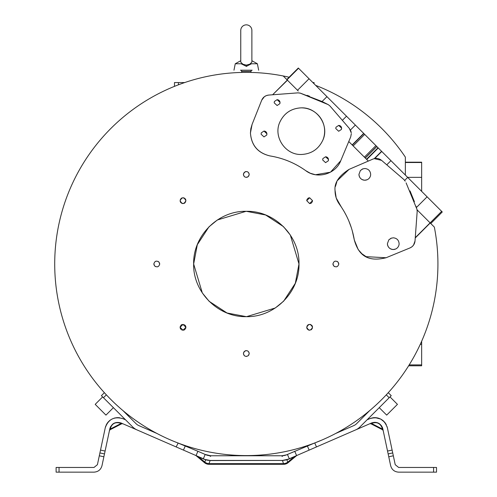 <?xml version="1.0" encoding="UTF-8"?>
<svg xmlns="http://www.w3.org/2000/svg" width="497" height="497" viewBox="0 0 497 497"><rect width="100%" height="100%" fill="white"/><g stroke="black" fill="none" stroke-linecap="round" stroke-linejoin="round"><path stroke-width="0.75" d="M251.88 30.41L251.88 60.709L257.378 63.765L251.513 63.765L246.319 66.325L241.126 63.765L246.319 65.119L249.829 64.169L251.88 62.106L251.88 30.41A5.56 5.56 0 0 0 246.319 24.85A5.56 5.56 0 0 0 240.759 30.41L240.759 62.075M242.809 64.169L240.759 62.106M174.472 86.366L174.472 82.564L178.423 82.564L178.423 84.813M170.583 439.982L173.124 441.056L170.583 439.982M173.782 441.33L177.311 442.734L173.782 441.33M284.371 455.519L282.346 455.755L282.526 456.302L282.346 455.755L210.647 455.761L281.992 455.761L210.647 455.761L205.205 454.457L203.341 458.75L176.155 446.933L178.156 443.057L177.485 442.796L197.8 451.239M288.31 459.346L282.526 460.545L283.65 464.297L208.982 464.297L208.982 463.639L283.65 463.639A7.02 6.287 -20 0 0 287.744 462.154L288.167 462.657L296.765 455.5L288.31 459.346L289.297 458.75L287.434 454.457L314.75 442.951L316.477 446.933L355.591 429.924A14.046 14.046 0 0 0 359.927 426.973L391.238 395.662L388.263 392.686L387.902 393.084M314.856 442.914L322.578 439.758L314.856 442.914M322.839 439.646L323.938 439.162L322.839 439.646M243.704 72.4L246.319 72.382C240.275 72.444 240.275 72.444 246.319 72.382L246.382 72.382M247.189 72.382L250.997 72.438L250.997 71.375A1.168 1.168 0 0 1 252.172 70.207L246.319 70.207C230.391 70.207 230.391 70.207 246.319 70.207C262.248 70.207 262.248 70.207 246.319 70.207L240.467 70.207A1.168 1.168 0 0 1 241.635 71.375L241.759 72.438M241.971 72.432L243.008 72.413M246.319 72.382C252.358 72.444 252.358 72.444 246.319 72.382M416.741 208.616L417.089 209.846L434.341 227.098A191.606 191.606 0 0 1 246.319 455.587A191.606 191.606 0 0 1 54.713 263.988A191.606 191.606 0 0 1 289.111 77.221M315.663 85.372A191.606 191.606 0 0 1 405.353 157.12L405.353 175.056M176.155 446.933L137.042 429.924A14.046 14.046 0 0 1 132.711 426.973L101.4 395.662L104.376 392.686L104.737 393.084M104.904 393.27L106.358 394.842L103.469 397.73M105.246 393.636L104.954 393.32M387.02 394.04L388.263 392.686M387.393 393.636L387.07 393.991M406.105 182.865L416.946 209.28L417.182 211.411L415.026 240.964C414.66 244.244 412.97 246.568 409.969 247.941L386.076 257.75L366.127 256.657M202.31 292.926L193.65 263.988L197.315 244.686L208.939 226.88M209.075 226.744L217.307 220.022M217.375 219.978L246.077 211.312M246.319 211.312L265.615 214.977L283.42 226.601M283.563 226.744L290.279 234.975M290.323 235.044L298.989 263.988L295.324 283.284L283.7 301.089M193.65 263.988C192.923 235.839 218.177 210.591 246.319 211.312C274.462 210.591 299.716 235.839 298.989 263.988C299.716 292.13 274.462 317.378 246.319 316.657C218.177 317.378 192.923 292.13 193.65 263.988M306.73 327.299C308.662 323.553 310.6 323.553 312.538 327.299C310.6 331.045 308.662 331.045 306.73 327.299L306.929 328.368M307.084 328.691L307.581 329.356M308.239 329.853L308.562 330.002M308.873 330.101L309.631 330.207M311.023 329.853L311.687 329.356M312.184 328.691L312.333 328.368M338.737 264.373L338.761 263.988C338.016 266.839 336.363 267.523 333.804 266.038L334.655 266.628M336.339 266.852L337.009 266.653M333.804 266.038L332.953 263.988C333.704 261.13 335.357 260.447 337.91 261.931L338.761 263.988M332.978 264.392L333.189 265.137M312.184 202.062L312.538 200.67L309.631 203.577L310.7 203.372M311.023 203.223L311.687 202.726M309.631 203.577L306.73 200.67L309.631 203.577M247.338 177.168L248.376 176.497C245.816 177.982 244.164 177.299 243.412 174.447L244.263 172.391C246.823 170.906 248.475 171.589 249.227 174.447L248.376 176.497L248.985 175.596M243.437 174.832L244.002 176.199M244.636 176.814L245.164 177.112M246.419 177.348L246.897 177.292M180.1 200.67C182.039 196.924 183.971 196.924 185.909 200.67C183.971 204.416 182.039 204.416 180.1 200.67L180.305 201.739M180.454 202.062L180.951 202.726M181.61 203.223L181.933 203.372M182.244 203.472L183.002 203.577M183.766 203.472L184.076 203.372M184.399 203.223L185.058 202.726M185.555 202.062L185.704 201.739M159.661 264.373L159.686 263.988C158.934 266.839 157.282 267.523 154.722 266.038L155.573 266.628M157.257 266.852L157.934 266.653M154.722 266.038L153.871 263.988C154.623 261.13 156.275 260.447 158.835 261.931L159.686 263.988M153.902 264.392L154.113 265.137M185.555 328.691L185.909 327.299L183.002 330.207L184.076 330.002M184.399 329.853L185.058 329.356M181.61 329.853L183.002 330.207L180.1 327.299L180.305 328.368M180.454 328.691L180.951 329.356M248.376 355.579C245.816 357.063 244.164 356.38 243.412 353.522L244.263 351.472C246.823 349.987 248.475 350.671 249.227 353.522L248.376 355.579L248.985 354.678M243.437 353.914L244.002 355.28M244.636 355.895L245.164 356.194M246.419 356.43L246.897 356.374M368.32 161.078L348.77 141.527L340.737 160.755L350.696 136.917L351.323 133.774M102.643 396.904L95.194 404.353L105.954 415.113L113.403 407.664M379.236 407.664L386.685 415.113L397.445 404.353L389.996 396.904M246.319 65.119L246.319 66.325L246.798 66.312M335.258 104.966L331.58 101.282M351.28 132.885L349.335 128.412L329.965 105.985L342.365 120.349L346.496 116.205L298.312 68.021L286.788 79.545M395.544 249.047L395.494 249.072A5.852 5.852 -112.5 0 1 387.411 243.66L388.816 239.846L391.021 238.256L393.264 237.808C396.817 238.156 398.768 240.107 399.116 243.66A5.852 5.852 -112.5 0 1 395.5 249.065L393.257 249.513C389.698 249.159 387.747 247.208 387.405 243.66L388.822 239.846L391.456 238.094M367.09 179.752L367.047 179.771A5.852 5.852 -112.5 0 1 358.958 174.366L360.368 170.552L362.568 168.955L364.81 168.514C368.364 168.856 370.315 170.806 370.663 174.366A5.852 5.852 -112.5 0 1 367.047 179.771L364.804 180.218C361.244 179.858 359.294 177.907 358.952 174.366L360.368 170.552L363.009 168.794M325.572 162.637L322.659 159.935L322.87 158.593L325.572 156.785L328.492 159.494L328.275 160.835L325.572 162.637M338.687 131.264L335.767 128.555L335.984 127.213L338.687 125.412L341.601 128.114L341.389 129.456L338.687 131.264M263.988 136.905L261.074 134.202L261.285 132.861L263.988 131.053L266.908 133.761L266.69 135.097L263.988 136.905M277.102 105.526L274.182 102.823L274.4 101.481L277.102 99.673L280.022 102.382L279.805 103.724L277.102 105.526M279.811 122.187L279.823 122.169C284.135 113.105 291.31 108.327 301.337 107.837C291.304 108.346 284.129 113.123 279.811 122.187M322.876 140.092A23.322 23.322 22.5 0 0 301.331 107.855C317.341 107.172 329.641 125.635 322.857 140.148C318.54 149.212 311.364 153.989 301.337 154.48C285.334 155.145 273.033 136.681 279.823 122.169M309.42 96.182L307.103 95.349M383.081 430.091L383.181 430.545L382.553 429.762L370.899 423.761L369.88 423.711L371.607 423.506L370.899 423.761M121.734 423.761L121.032 423.506L122.759 423.711L121.734 423.761L110.085 429.75L109.452 430.564L109.632 429.737L109.439 430.657M210.647 460.557L204.329 459.346L198.57 456.842L204.894 462.154A7.02 6.287 20 0 0 208.982 463.639L210.144 460.439L282.489 460.439L210.647 460.557L205.721 459.887L204.472 462.657L195.874 455.5L198.353 456.581L196.39 455.73M205.41 459.588L208.299 460.408M138.526 430.57L121.106 422.997L120.156 423.127C115.323 421.878 112.098 423.537 110.489 428.103L110.291 429.035A1.168 1 12 0 0 109.632 429.737L109.47 430.501M115.608 422.767L117.056 422.549M282.538 460.545L282.868 460.533M354.112 430.57L371.526 422.997C377.111 421.4 380.87 423.338 382.808 428.805L382.15 428.103C380.398 423.463 377.173 421.804 372.483 423.127L371.607 423.506L382.348 429.035L382.15 428.103L382.808 428.805L390.642 465.658C391.791 469.702 394.463 471.87 398.656 472.15L436.515 472.15L436.515 467.466L436.515 472.15M372.526 423.109L374.458 422.593M375.508 422.543L377.049 422.773M378.54 423.345L379.807 424.202M380.901 425.351L381.398 426.109M120.156 423.127L121.032 423.506L110.291 429.035L110.085 429.762M56.118 467.466L56.118 472.15L59.044 472.15L59.044 467.466L56.118 467.466M210.113 456.302L210.287 455.755L210.113 456.302M210.647 455.761L210.647 456.314L210.647 455.761L208.647 455.594M383.156 430.421L383.007 429.737A1.168 1 -12 0 0 382.348 429.035L382.553 429.762M205.721 459.887L203.341 458.75M114.136 423.202L113.248 423.724L114.136 423.202M288.527 459.085L281.992 460.557M287.073 459.638L284.756 460.21M296.479 455.681L294.069 456.842L287.744 462.154L286.918 459.887L287.223 459.588L282.489 460.439M381.236 425.444L382.765 428.607L382.255 427.122M381.516 425.817L381.926 426.469L381.516 425.823M378.434 423.171L377.148 422.661L380.565 424.693M379.714 423.96L378.484 423.195M376.067 422.413L375.732 422.369M382.423 427.507L382.789 428.7M382.584 427.96L382.74 428.501L382.584 427.96M105.358 427.37L105.811 425.923M121.84 418.269L122.237 418.406M117.839 417.635L119.448 417.735M114.074 418.194L116.627 417.691M115.304 417.89L114.148 418.176M109.675 420.555L110.017 420.282M108.88 421.27L108.11 422.077M107.271 423.158L106.507 424.401M106.159 425.097L107.582 422.73L106.159 425.097M107.632 422.661L110.558 419.89L107.632 422.661M111.924 419.077L114.478 418.083L111.924 419.077M114.739 418.014L117.255 417.648L114.739 418.014M117.547 417.635L119.789 417.784L117.547 417.635M109.47 420.729L107.712 422.562M107.532 422.798L106.352 424.705M121.001 422.947L121.106 422.997C115.528 421.4 111.769 423.338 109.825 428.805L101.991 465.658C100.848 469.702 98.176 471.87 93.976 472.15L59.044 472.15M105.097 451.052L100.518 450.077L97.412 464.689L93.976 467.466L59.044 467.466M100.518 450.077L105.246 427.83C108.296 419.238 114.204 416.194 122.976 418.704L125.567 419.828M206.932 455.159L207.994 455.457M205.975 454.792L206.907 455.153M370.408 418.406L371.539 418.052M372.421 417.853L375.173 417.642L372.421 417.853M378.161 418.083L380.665 419.052L375.254 417.642L380.665 419.052L378.608 418.213M380.721 419.077L382.957 420.549L380.721 419.077M383.168 420.729L384.926 422.562L383.168 420.729M385.1 422.792L386.287 424.699L385.1 422.792M387.281 427.37L387.076 426.637M385.243 422.99L386.126 424.395M382.547 420.232L380.696 419.064L384.529 422.083M383.659 421.17L382.696 420.344M377.391 417.896L376.111 417.704M374.608 417.635L373.191 417.735M377.894 418.014L375.384 417.648M375.092 417.635L372.849 417.784M387.281 427.377L387.2 427.053M387.536 451.052L392.121 450.077L395.221 464.689L398.656 467.466L436.515 467.466M392.121 450.077L387.387 427.83C384.343 419.238 378.428 416.194 369.662 418.704L367.072 419.828M284.346 455.525L284.986 455.376M285.732 455.153L286.502 454.861M286.434 454.885L281.992 455.761L281.992 456.314L281.992 455.761M198.57 456.842L196.153 455.681M121.982 423.376L122.84 423.755L121.982 423.376M295.877 455.892L316.477 446.933M296.417 455.656L295.696 455.966M295.473 456.066L294.777 456.37M370.656 423.376L369.799 423.755M292.416 452.289L292.882 452.084M289.297 458.75L296.603 455.575L294.74 451.282L294.149 451.537M122.921 410.559L136.023 423.668A9.362 9.362 0 0 0 138.911 425.631L157.002 433.496M205.205 454.457L197.825 451.245M369.718 410.559L356.616 423.668A9.362 9.362 0 0 1 353.727 425.631L335.637 433.496M287.434 454.457L286.657 454.792M172.85 440.945L174.981 441.814M168.707 439.168L171.061 440.187M323.274 439.454L321.416 440.255M319.49 441.069L316.701 442.193L319.49 441.069M316.434 442.299L314.75 442.951L316.434 442.299M283.563 301.232L275.332 307.947M275.263 307.991L246.562 316.657M246.319 316.657L227.017 312.992L209.218 301.368M209.075 301.232L202.36 292.994M307.084 199.278L306.73 200.67L309.631 197.763L312.538 200.67L309.631 197.763L308.562 197.968M180.454 325.908L180.1 327.299L183.002 324.392L185.909 327.299L185.704 326.231M270.846 94.908L272.617 94.778L287.316 80.073L283.209 75.966M430.228 222.985L415.243 237.97L415.144 239.305M415.026 240.977L413.541 245.096M413.498 245.164L411.976 246.76M411.901 246.816L409.988 247.935M365.922 256.545L362.145 253.911M361.704 253.526L358.405 249.848M358.207 249.569L354.324 240.026L352.286 230.863M351.317 227.651L348.913 221.177M346.31 215.536L344.266 211.765M341.284 206.945L336.245 198.042M336.183 197.856L335.053 190.401M335.444 186.462L336.86 181.716M337.364 180.604L349.087 169.365L372.998 159.059C376.105 157.86 378.969 158.301 381.578 160.369L374.26 158.636L381.59 151.299L376.832 146.534L365.301 158.058M310.06 173.111L305.748 170.67C317.154 179.467 335.643 174.23 340.737 160.755L330.542 172.124M330.399 172.204L315.564 174.727M315.185 174.664L310.569 173.329M250.855 128.624L252.085 124.412L250.438 132.991C251.358 145.404 257.875 153.051 269.989 155.928C283.048 158.071 294.969 162.985 305.748 170.67C294.969 162.991 283.048 158.077 269.989 155.928C257.943 152.995 251.426 145.354 250.438 132.991L250.811 128.853M261.714 100.183L264.385 96.698M264.454 96.642L266.404 95.586M266.498 95.548L268.66 95.076M298.243 91.001L287.316 80.073M342.365 120.349L349.335 128.412L350.938 131.27M351.118 131.935L350.416 130.009M350.043 138.47L350.447 137.507M374.856 158.506L375.297 158.444M421.655 191.357L421.655 162.184L405.353 162.177M408.658 365.761L421.655 365.792L408.64 365.792M421.655 365.761L421.655 344.328L420.263 344.328M392.723 452.941L388.145 453.91M99.909 452.941L104.488 453.91M430.737 223.495L442.268 211.97L430.762 223.52M442.268 211.97L427.109 196.818L416.399 207.535L415.977 206.212M417.2 210.989L417.089 209.846M430.098 222.861L415.262 237.696L417.182 211.411M312.538 327.299L312.333 326.231M312.184 325.908L311.687 325.243M311.023 324.746L310.7 324.597M310.395 324.498L309.631 324.392M308.873 324.498L308.562 324.597M308.239 324.746L307.581 325.243M307.084 325.908L306.929 326.231M338.737 263.584L338.525 262.832M337.91 261.931L337.065 261.341M335.382 261.118L334.705 261.316M332.978 263.596L332.953 263.988M308.239 198.123L307.581 198.614M249.196 174.056L248.637 172.689M247.997 172.074L247.475 171.776M246.22 171.54L245.735 171.595M245.301 171.726L243.654 173.291M243.443 174.043L243.412 174.447M185.909 200.67L185.704 199.601M185.555 199.278L185.058 198.614M184.399 198.123L184.076 197.968M183.766 197.868L183.002 197.763M182.244 197.868L181.933 197.968M181.61 198.123L180.951 198.614M180.454 199.278L180.305 199.601M159.655 263.584L159.444 262.832M158.835 261.931L157.984 261.341M156.3 261.118L155.623 261.316M153.896 263.596L153.871 263.988M185.555 325.908L185.058 325.243M184.399 324.746L181.933 324.597M181.61 324.746L180.951 325.243M249.196 353.137L248.637 351.77M247.997 351.155L247.475 350.857M246.22 350.621L245.735 350.677M245.301 350.801L243.654 352.373M272.617 94.778L287.446 80.203M386.076 257.75C367.65 262.223 358.61 255.29 354.324 240.026C352.131 226.974 347.179 215.071 339.457 204.317C336.562 200.241 335.09 195.706 335.053 190.705C334.158 183.002 338.836 175.888 349.087 169.365M252.085 124.412L261.702 100.214C263.056 97.17 265.386 95.455 268.697 95.07L298.007 92.858L300.412 93.169L322.068 101.512L326.945 96.654L330.083 99.785M272.89 94.753L277.91 94.374M298.007 92.858L300.12 93.082L328.287 104.65L322.068 101.512M421.655 341.253L421.655 344.328M410.851 180.56L427.109 196.818M381.59 151.299L409.019 178.727M346.496 116.205L376.832 146.534M404.688 180.392L407.689 177.392L410.938 180.647M414.417 201.707L410.031 190.916M405.204 181.181L403.875 179.529L381.578 160.369L403.881 179.535M372.998 159.059L374.26 158.636M352.336 145.093L363.86 133.569M328.287 104.65L329.965 105.985L328.287 104.65M241.126 63.765L235.255 63.765L233.969 70.207M328.256 160.879A2.926 2.926 22.5 0 0 325.566 156.803M341.371 129.5A2.926 2.926 22.5 0 0 338.681 125.424M266.672 135.147A2.926 2.926 22.5 0 0 263.982 131.071M279.786 103.767A2.926 2.926 22.5 0 0 277.096 99.692M249.829 64.169L251.513 63.765L249.829 64.169M314.073 83.776L314.073 82.564L312.855 82.564M184.685 82.564L178.423 82.564M250.997 71.375L241.635 71.375M109.825 428.805L110.489 428.103M382.15 428.103L382.808 428.805M372.483 423.127L371.526 422.997M183.461 450.108L185.331 445.815M307.308 445.815L309.171 450.108M389.17 397.73L386.281 394.842M421.655 177.354L407.646 177.354M421.655 162.507L405.353 162.507M421.655 364.891L409.199 364.891M196.321 455.699L196.035 455.575L197.899 451.282M388.753 456.774L393.332 455.799M433.589 472.15L433.589 467.466M99.301 455.799L103.879 456.774M441.653 211.355L430.122 222.886M309.041 78.75L297.517 90.274M298.542 68.251L287.017 79.775M378.267 147.976L366.743 159.5M366.506 159.264L378.031 147.739M376.738 146.441L365.208 157.965M364.382 157.139L375.906 145.615M364.686 134.395L353.162 145.919M363.736 133.445L352.211 144.969M363.686 133.389L352.156 144.919M350.422 130.021L355.367 125.07M381.764 151.473L374.701 158.537M390.953 160.655L386.772 164.836M257.378 63.765L258.67 70.207M204.472 462.657A7.02 7.02 0 0 0 208.982 464.297M283.65 464.297A7.02 7.02 0 0 0 288.167 462.657M208.094 460.247L207.783 460.191M113.378 423.643L113.875 423.345M113.931 423.307L113.359 423.649M112.968 423.922L112.595 424.214M110.682 426.532L110.508 426.855M110.402 427.072L110.247 427.439M110.005 428.116L109.887 428.551M371.582 422.972L372.514 422.636M373.899 422.363L374.477 422.32M375.415 422.338L375.862 422.388M377.173 422.667L379.696 423.941M382.299 427.221L382.796 428.731M377.614 422.817L378.13 423.028M378.708 423.307L379.379 423.717M379.627 423.891L378.205 423.059M372.427 422.667L371.594 422.966L372.427 422.667M379.267 423.643L378.745 423.332M105.352 427.377L105.439 427.066L105.352 427.377M285.713 455.159L284.967 455.376M296.634 455.563L295.429 456.084M240.759 60.709L235.255 63.765"/></g></svg>
